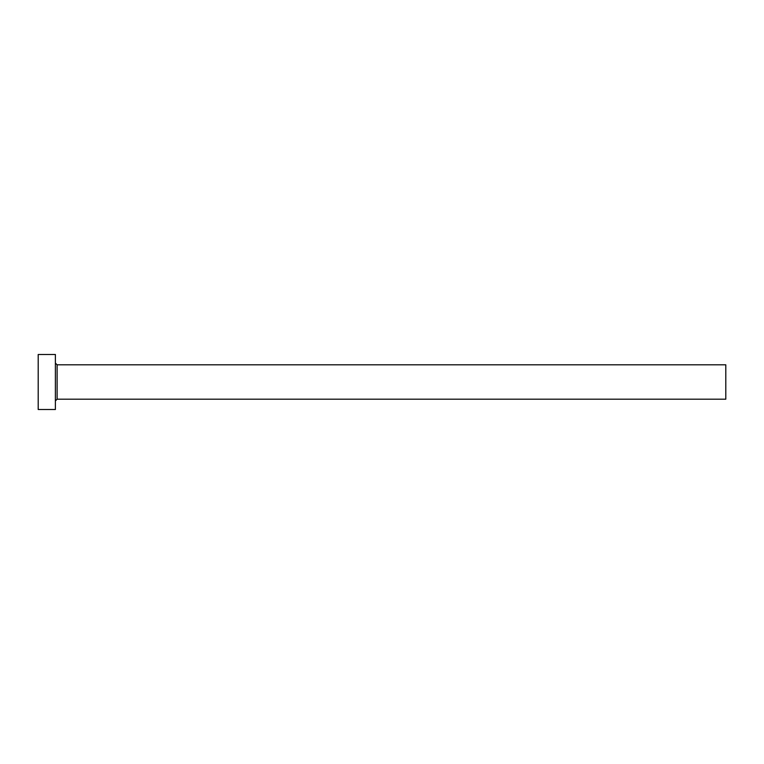 <?xml version="1.0" encoding="UTF-8"?>
<svg xmlns="http://www.w3.org/2000/svg" width="764" height="764" viewBox="0 0 764 764"><rect width="100%" height="100%" fill="white"/><g stroke="black" fill="none" stroke-linecap="round" stroke-linejoin="round"><path stroke-width="1.15" d="M57.109 399.19L57.109 364.81L725.8 364.81L725.8 399.19L57.109 399.19L55.39 400.909M55.39 382L55.39 409.504L38.2 409.504L38.2 354.496L55.39 354.496L55.39 382M57.109 364.81L55.39 363.091"/></g></svg>
